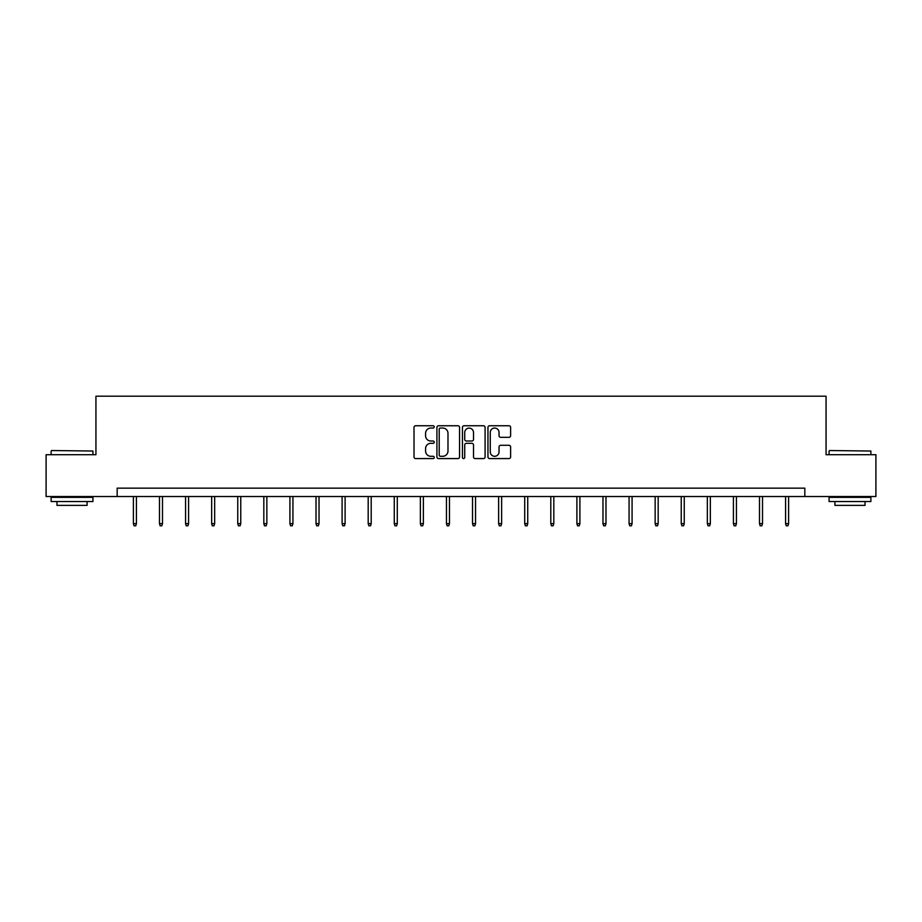<?xml version="1.0" encoding="UTF-8"?>
<svg xmlns="http://www.w3.org/2000/svg" width="922" height="922" viewBox="0 0 922 922"><rect width="100%" height="100%" fill="white"/><g stroke="black" fill="none" stroke-linecap="round" stroke-linejoin="round"><path stroke-width="1.38" d="M434.239 426.909A1.153 1.153 0 0 0 433.098 425.757L415.649 425.757A1.637 1.637 0 0 0 414.013 427.393L414.013 456.943A1.637 1.637 0 0 0 415.649 458.58L433.098 458.58A1.153 1.153 0 0 0 434.239 457.439A1.153 1.153 0 0 0 433.098 456.286L430.839 456.286A5.255 5.255 0 0 1 425.584 451.031L425.584 448.576A5.255 5.255 0 0 1 430.839 443.321L433.098 443.321A1.153 1.153 0 0 0 434.239 442.168A1.153 1.153 0 0 0 433.098 441.016L430.839 441.016A5.255 5.255 0 0 1 425.584 435.772L425.584 433.305A5.255 5.255 0 0 1 430.839 428.05L433.098 428.05A1.153 1.153 0 0 0 434.239 426.909M508.967 437.328A1.637 1.637 0 0 0 510.615 435.691L510.615 427.393A1.637 1.637 0 0 0 508.967 425.757L489.605 425.757A1.637 1.637 0 0 0 487.957 427.393L487.957 456.943A1.637 1.637 0 0 0 489.605 458.58L508.967 458.58A1.637 1.637 0 0 0 510.615 456.943L510.615 446.928A1.637 1.637 0 0 0 508.967 445.291L500.681 445.291A1.637 1.637 0 0 0 499.044 446.928L499.044 451.895A4.391 4.391 0 0 1 494.653 456.286A4.391 4.391 0 0 1 490.262 451.895L490.262 432.441A4.391 4.391 0 0 1 494.653 428.05A4.391 4.391 0 0 1 499.044 432.441L499.044 435.691A1.637 1.637 0 0 0 500.681 437.328L508.967 437.328M117.175 496.52L46.1 496.52L46.1 454.707L95.934 454.707L95.934 396.183L826.066 396.183L826.066 454.707L875.9 454.707L875.9 496.52L804.825 496.52L804.825 488.153L117.175 488.153L117.175 496.52L804.825 496.52M459.559 427.393A1.637 1.637 0 0 0 457.923 425.757L438.549 425.757A1.637 1.637 0 0 0 436.913 427.393L436.913 456.943A1.637 1.637 0 0 0 438.549 458.58L457.923 458.58A1.637 1.637 0 0 0 459.559 456.943L459.559 427.393M464.077 425.757L483.451 425.757A1.637 1.637 0 0 1 485.087 427.393L485.087 456.943A1.637 1.637 0 0 1 483.451 458.58L475.153 458.58A1.637 1.637 0 0 1 473.516 456.943L473.516 444.957A1.637 1.637 0 0 0 471.88 443.321L466.371 443.321A1.637 1.637 0 0 0 464.734 444.957L464.734 457.439A1.153 1.153 0 0 1 463.582 458.58A1.153 1.153 0 0 1 462.441 457.439L462.441 427.393A1.637 1.637 0 0 1 464.077 425.757M440.359 428.05A1.153 1.153 0 0 0 439.206 429.203L439.206 455.134A1.153 1.153 0 0 0 440.359 456.286L442.733 456.286A5.255 5.255 0 0 0 447.988 451.031L447.988 433.305A5.255 5.255 0 0 0 442.733 428.05L440.359 428.05M473.516 432.522A4.391 4.391 0 0 0 469.125 428.131A4.391 4.391 0 0 0 464.734 432.522L464.734 439.379A1.637 1.637 0 0 0 466.371 441.016L471.88 441.016A1.637 1.637 0 0 0 473.516 439.379L473.516 432.522M136.41 523.65L135.741 525.817L134.059 525.817L133.39 523.65L136.41 523.65L136.41 496.52M133.39 523.65L133.39 496.52M51.62 450.535L92.926 451.031L51.62 450.535M72.02 501.533L51.113 501.533L51.113 497.361L92.926 497.361L92.926 501.533L72.02 501.533M87.071 501.533L87.071 505.383L56.968 505.383L56.968 501.533M829.581 450.535L870.887 451.031L829.581 450.535M849.98 501.533L829.074 501.533L829.074 497.361L870.887 497.361L870.887 501.533L849.98 501.533M865.032 501.533L865.032 505.383L834.929 505.383L834.929 501.533M162.491 523.65L161.823 525.817L160.151 525.817L159.483 523.65L162.491 523.65L162.491 496.52M159.483 523.65L159.483 496.52M188.584 523.65L187.915 525.817L186.244 525.817L185.576 523.65L188.584 523.65L188.584 496.52M185.576 523.65L185.576 496.52M214.665 523.65L213.996 525.817L212.325 525.817L211.657 523.65L214.665 523.65L214.665 496.52M211.657 523.65L211.657 496.52M240.757 523.65L240.089 525.817L238.418 525.817L237.749 523.65L240.757 523.65L240.757 496.52M237.749 523.65L237.749 496.52M266.85 523.65L266.181 525.817L264.499 525.817L263.83 523.65L266.85 523.65L266.85 496.52M263.83 523.65L263.83 496.52M292.931 523.65L292.262 525.817L290.591 525.817L289.923 523.65L292.931 523.65L292.931 496.52M289.923 523.65L289.923 496.52M319.024 523.65L318.355 525.817L316.684 525.817L316.016 523.65L319.024 523.65L319.024 496.52M316.016 523.65L316.016 496.52M345.105 523.65L344.436 525.817L342.765 525.817L342.097 523.65L345.105 523.65L345.105 496.52M342.097 523.65L342.097 496.52M371.197 523.65L370.529 525.817L368.858 525.817L368.189 523.65L371.197 523.65L371.197 496.52M368.189 523.65L368.189 496.52M397.29 523.65L396.621 525.817L394.939 525.817L394.27 523.65L397.29 523.65L397.29 496.52M394.27 523.65L394.27 496.52M423.371 523.65L422.702 525.817L421.031 525.817L420.363 523.65L423.371 523.65L423.371 496.52M420.363 523.65L420.363 496.52M449.463 523.65L448.795 525.817L447.124 525.817L446.455 523.65L449.463 523.65L449.463 496.52M446.455 523.65L446.455 496.52M475.545 523.65L474.876 525.817L473.205 525.817L472.537 523.65L475.545 523.65L475.545 496.52M472.537 523.65L472.537 496.52M501.637 523.65L500.969 525.817L499.298 525.817L498.629 523.65L501.637 523.65L501.637 496.52M498.629 523.65L498.629 496.52M527.73 523.65L527.061 525.817L525.379 525.817L524.71 523.65L527.73 523.65L527.73 496.52M524.71 523.65L524.71 496.52M553.811 523.65L553.142 525.817L551.471 525.817L550.803 523.65L553.811 523.65L553.811 496.52M550.803 523.65L550.803 496.52M579.903 523.65L579.235 525.817L577.564 525.817L576.895 523.65L579.903 523.65L579.903 496.52M576.895 523.65L576.895 496.52M605.985 523.65L605.316 525.817L603.645 525.817L602.976 523.65L605.985 523.65L605.985 496.52M602.976 523.65L602.976 496.52M632.077 523.65L631.409 525.817L629.738 525.817L629.069 523.65L632.077 523.65L632.077 496.52M629.069 523.65L629.069 496.52M658.17 523.65L657.501 525.817L655.819 525.817L655.15 523.65L658.17 523.65L658.17 496.52M655.15 523.65L655.15 496.52M684.251 523.65L683.582 525.817L681.911 525.817L681.243 523.65L684.251 523.65L684.251 496.52M681.243 523.65L681.243 496.52M710.343 523.65L709.675 525.817L708.004 525.817L707.335 523.65L710.343 523.65L710.343 496.52M707.335 523.65L707.335 496.52M736.424 523.65L735.756 525.817L734.085 525.817L733.416 523.65L736.424 523.65L736.424 496.52M733.416 523.65L733.416 496.52M762.517 523.65L761.849 525.817L760.177 525.817L759.509 523.65L762.517 523.65L762.517 496.52M759.509 523.65L759.509 496.52M788.61 523.65L787.941 525.817L786.259 525.817L785.59 523.65L788.61 523.65L788.61 496.52M785.59 523.65L785.59 496.52M51.113 454.707L51.113 451.031M60.645 497.361L60.645 496.52M83.395 497.361L83.395 496.52M92.926 454.707L92.926 451.031M829.074 454.707L829.074 451.031M838.605 497.361L838.605 496.52M861.355 497.361L861.355 496.52M870.887 454.707L870.887 451.031"/></g></svg>
